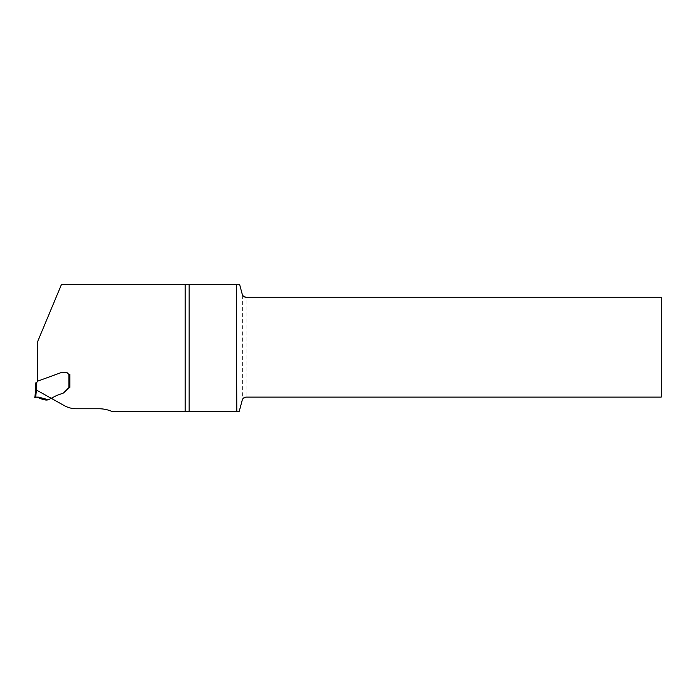 <?xml version="1.0" encoding="UTF-8"?>
<svg xmlns="http://www.w3.org/2000/svg" width="696" height="696" viewBox="0 0 696 696"><rect width="100%" height="100%" fill="white"/><g stroke="black" fill="none" stroke-linecap="round" stroke-linejoin="round"><path stroke-width="0.52" stroke-dasharray="3.48 2.61" d="M189.147 284.734L189.147 411.266M246.123 297.262L661.2 297.262L661.2 397.111L246.123 397.111L246.123 297.262L242.617 295.191A4.011 4.011 0 0 1 242.251 294.286L239.694 284.734L61.361 284.734L37.575 341.719L37.575 381.182L61.518 372.464A0.626 0.626 0 0 1 61.735 372.43L66.233 372.43A1.505 1.505 0 0 1 67.294 372.873L68.495 374.065A1.253 1.253 0 0 0 69.374 374.431L69.878 374.431L68.878 374.326L68.878 387.637L63.527 392.927A0.626 0.626 0 0 1 63.301 393.075L56.628 395.502L48.52 399.704L43.648 399.739L36.958 397.146L35.6 397.355L36.497 390.056L51.434 398.46L56.628 395.502L51.556 398.243M242.617 295.191L242.617 399.173A4.011 4.011 0 0 0 242.251 400.078L239.259 411.266L111.473 411.266A32.573 32.573 0 0 0 98.945 408.761L76.421 408.761A25.056 25.056 0 0 1 63.893 405.403L51.539 398.269M63.527 392.927A0.626 0.626 0 0 1 63.301 393.075A0.626 0.626 0 0 0 63.527 392.927L69.809 387.307M69.878 387.298L69.878 374.431L69.878 387.298L69.139 387.489M67.294 372.873A1.505 1.505 0 0 0 66.233 372.43A1.505 1.505 0 0 1 67.294 372.873L68.495 374.065A1.253 1.253 0 0 0 68.878 374.326A1.253 1.253 0 0 1 68.495 374.065L67.294 372.873M61.735 372.43A0.626 0.626 0 0 0 61.518 372.464A0.626 0.626 0 0 1 61.735 372.43L66.233 372.43M242.617 399.173L246.123 397.111M36.497 390.056A7.404 0.748 97 0 0 36.47 390.047L35.722 389.995L35.8 389.325L36.557 389.368L36.557 382.809L37.671 381.147L61.518 372.464M63.301 393.075L56.628 395.502M36.958 397.146L35.6 397.355M36.557 382.809L35.8 382.861M36.47 390.047L36.557 389.368"/><path stroke-width="1.04" d="M36.557 382.809L36.47 390.047A7.404 0.748 97 0 1 36.497 390.056L63.893 405.403A25.056 25.056 0 0 0 76.421 408.761L98.945 408.761A32.573 32.573 0 0 1 111.473 411.266L189.147 411.266L189.147 284.734L61.361 284.734L37.575 341.719L37.575 381.182L61.518 372.464L37.671 381.147L36.557 382.809L35.8 382.861L35.8 389.325L35.8 382.861M69.809 387.307L69.139 387.489M61.735 372.43L66.233 372.43L61.735 372.43A0.626 0.626 0 0 0 61.518 372.464M69.878 387.298L63.527 392.927L68.878 387.637L68.878 374.326A1.253 1.253 0 0 0 69.374 374.431L69.878 374.431L69.878 387.298L69.878 374.431L68.878 374.326A1.253 1.253 0 0 1 68.495 374.065L67.294 372.873A1.505 1.505 0 0 0 66.233 372.43M63.301 393.075L56.628 395.502L63.301 393.075A0.626 0.626 0 0 0 63.527 392.927M239.694 284.734L242.251 294.286C242.878 296.148 244.165 297.14 246.123 297.262L661.2 297.262L661.2 397.111L246.123 397.111C244.165 397.233 242.878 398.225 242.251 400.078L239.259 411.266L236.797 411.266L236.388 284.734L239.694 284.734M189.147 411.266L236.797 411.266M236.388 284.734L189.147 284.734M36.497 390.056L35.6 397.355L36.958 397.146L43.352 399.678L48.52 399.704L56.628 395.502M36.47 390.047L35.722 389.995L34.8 397.486L35.8 389.325L36.557 389.368M35.6 397.355L34.8 397.486M48.302 399.739L48.302 399.739C43.204 401.401 39.559 395.572 34.861 397.477L34.861 397.477C39.559 395.572 43.204 401.401 48.302 399.739L38.906 397.216M36.958 397.146L38.219 397.103M38.28 397.111L38.776 397.19M185.136 411.266L185.136 284.734"/></g></svg>
